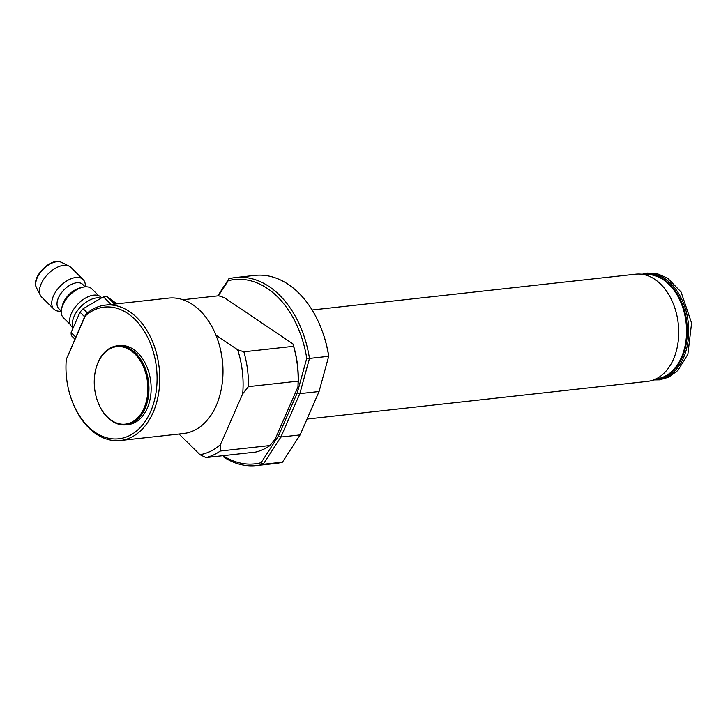 <?xml version="1.0" encoding="UTF-8"?>
<svg xmlns="http://www.w3.org/2000/svg" width="728" height="728" viewBox="0 0 728 728"><rect width="100%" height="100%" fill="white"/><g stroke="black" fill="none" stroke-linecap="round" stroke-linejoin="round"><path stroke-width="1.09" d="M179.024 434.015L199.945 454.663L205.942 457.575A81.363 55.592 -96.3 0 0 220.293 451.023L270.006 445.527L275.129 439.166L297.952 386.941A77.96 53.262 -96.3 0 0 292.929 343.916L224.242 297.597L218.655 295.768L182.892 299.718M292.929 343.916L293.575 346.291L243.871 351.797L237.646 349.759L215.907 335.098M220.293 451.023L220.529 444.499L242.697 393.766L248.43 386.632L298.134 381.135L297.952 386.941M205.942 457.575L255.646 452.07A81.363 55.592 83.7 0 0 270.006 445.527M220.529 444.499A77.578 53.008 83.7 0 1 199.945 454.663M237.646 349.759A77.578 53.008 83.7 0 1 242.697 393.766M248.43 386.632A81.363 55.592 -96.3 0 0 243.871 351.797M293.575 346.291A81.363 55.592 83.7 0 1 298.134 381.135M216.717 337.146L216.962 337.792A66.221 45.245 83.7 0 1 222.095 384.211L221.994 384.885A68.114 46.547 -96.3 0 0 216.717 337.146A68.114 46.547 -96.3 0 0 168.578 298.107L105.405 305.096A68.114 46.547 83.7 0 1 159.159 367.676A68.114 46.547 83.7 0 1 120.393 440.504A68.114 46.547 83.7 0 1 72.254 401.456L72.008 400.819A66.221 45.245 -96.3 0 0 135.417 431.895A66.221 45.245 -96.3 0 0 149.559 341.414A66.221 45.245 -96.3 0 0 85.258 315.97L66.303 359.359A66.221 45.245 -96.3 0 0 72.008 400.819M125.989 424.815L128.183 424.57A39.731 27.145 -96.3 0 0 147.274 408.235A39.731 27.145 -96.3 0 0 146.437 365.711A39.731 27.145 -96.3 0 0 119.447 345.582L117.244 345.827A39.731 27.145 83.7 0 1 144.235 365.957A39.731 27.145 83.7 0 1 145.072 408.481A39.731 27.145 83.7 0 1 125.989 424.815A39.731 27.145 83.7 0 1 121.185 424.724A39.731 27.145 83.7 0 1 97.907 402.038A39.731 27.145 83.7 0 1 97.852 401.911M66.303 359.359L85.658 314.396A68.114 46.547 83.7 0 1 105.405 305.096M120.393 440.504L183.556 433.515A68.114 46.547 -96.3 0 0 221.994 384.885M85.258 315.97L85.658 314.396M116.871 303.831L106.816 296.414A29.329 16.38 134.6 0 0 103.412 296.796L83.147 308.727A29.329 16.38 134.6 0 0 80.007 312.194L71.117 332.55A29.329 16.38 134.6 0 0 71.38 335.644L74.866 339.093M100.61 298.134A20.812 11.621 134.6 0 0 88.015 300.992A20.812 11.621 134.6 0 0 73.009 327.127M101.547 297.679L101.019 297.161A20.812 11.621 134.6 0 0 85.212 298.225A20.812 11.621 134.6 0 0 71.781 326.781L72.773 327.764M98.708 295.668L91.801 288.852A20.248 11.311 134.6 0 0 82.674 287.26A20.248 11.311 134.6 0 0 61.643 308.563A20.248 11.311 134.6 0 0 63.354 317.663L70.261 324.479M82.674 287.26L79.962 287.924A17.026 9.509 134.6 0 0 62.271 305.842L61.643 308.563M85.185 286.841L82.728 284.411A17.026 9.509 134.6 0 0 63.991 289.853A17.026 9.509 134.6 0 0 58.795 308.654L61.261 311.084M85.258 286.841A20.812 11.621 134.6 0 0 85.285 284.466A20.812 11.621 134.6 0 0 83.147 279.516A20.812 11.621 134.6 0 0 60.251 286.159A20.812 11.621 134.6 0 0 53.908 309.136A20.812 11.621 134.6 0 0 61.252 311.147M83.147 279.516L70.862 267.385A20.812 11.621 134.6 0 0 69.133 266.157A20.812 11.621 134.6 0 0 47.966 274.028A20.812 11.621 134.6 0 0 40.368 295.295A20.812 11.621 134.6 0 0 41.623 297.015L53.908 309.136M75.73 337.11L71.117 332.55M114.578 304.077L106.816 296.414M111.175 304.459L103.412 296.796M84.63 316.753L80.007 312.194M87.387 312.913L83.147 308.727M94.804 374.329A39.731 27.145 83.7 0 1 94.822 374.192A39.731 27.145 83.7 0 1 117.244 345.827M120.648 424.042A38.975 26.636 83.7 0 1 97.807 401.783A38.975 26.636 83.7 0 1 94.786 374.465A38.975 26.636 83.7 0 1 124.77 347.502A38.975 26.636 83.7 0 1 147.802 391.655A38.975 26.636 83.7 0 1 120.648 424.042M312.112 309.982L635.699 274.174A53.927 36.846 83.7 0 1 639.948 274.065A53.927 36.846 83.7 0 1 673.482 304.231A53.927 36.846 83.7 0 1 673.464 359.204A53.927 36.846 83.7 0 1 651.733 380.553A53.927 36.846 83.7 0 1 647.565 381.372L307.034 419.055M223.132 455.664L223.123 455.728A92.711 63.345 -96.3 0 0 261.125 462.69L278.46 435.936L297.297 392.82L306.743 358.276A92.711 63.345 -96.3 0 0 228.183 280.717L218.418 295.786M321.703 329.62L321.949 330.266A92.711 63.345 83.7 0 1 328.719 355.846L328.701 356.292A94.604 64.646 -96.3 0 0 321.703 329.62A94.604 64.646 -96.3 0 0 254.846 275.393L235.617 277.523A94.604 64.646 83.7 0 1 309.473 358.422L328.701 356.292L319.073 391.509L300.118 434.898L280.89 437.018L263.227 464.291L282.446 462.171L300.118 434.898M217.79 295.859L228.829 278.815A94.604 64.646 83.7 0 1 235.617 277.523M306.743 358.276L309.473 358.422L299.845 393.63L319.073 391.509M297.297 392.82L299.845 393.63L280.89 437.018L278.46 435.936M261.125 462.69L263.227 464.291A94.604 64.646 83.7 0 1 256.429 465.583L275.657 463.463A94.604 64.646 -96.3 0 0 282.446 462.171M256.429 465.583A94.604 64.646 83.7 0 1 224.024 457.275L223.123 455.728M228.183 280.717L228.829 278.815M69.133 266.157L61.607 262.417A18.145 10.137 134.6 0 0 43.152 269.278A18.145 10.137 134.6 0 0 36.527 287.815L40.368 295.295M643.115 274.247A53.244 36.382 83.7 0 1 681.481 298.68A53.244 36.382 83.7 0 1 683.519 357.648A53.244 36.382 83.7 0 1 654.781 379.688M645.918 274.411A52.58 35.927 83.7 0 1 681.235 301.456A52.58 35.927 83.7 0 1 682.182 357.366A52.58 35.927 83.7 0 1 657.484 378.915M639.948 274.065L648.875 274.583A52.425 35.818 83.7 0 1 681.472 303.904A52.425 35.818 83.7 0 1 681.463 357.339A52.425 35.818 83.7 0 1 660.332 378.105L651.733 380.553M61.607 262.417C51.315 256.456 30.44 277.614 36.527 287.815M653.962 379.916L659.595 379.852L668.714 377.186L677.95 370.416L687.878 354.254L691.6 323.105L681.062 291.964L667.585 278.123L657.065 273.601L647.583 273.055L642.26 274.201"/></g></svg>
